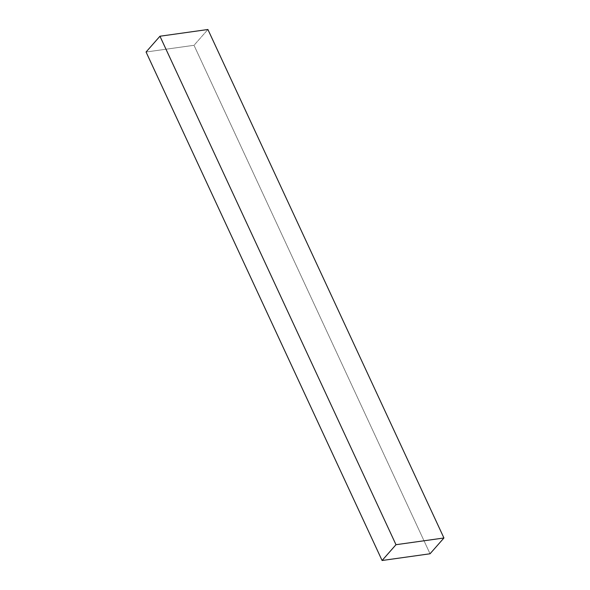 <?xml version="1.0" encoding="UTF-8"?>
<svg xmlns="http://www.w3.org/2000/svg" width="590" height="590" viewBox="0 0 590 590"><rect width="100%" height="100%" fill="white"/><g stroke="black" fill="none" stroke-linecap="round" stroke-linejoin="round"><path stroke-width="0.44" stroke-dasharray="2.95 2.21" d="M146.062 52.016L194.014 45.297L430.044 553.774L194.014 45.297L207.909 29.5L194.014 45.297L146.062 52.016"/><path stroke-width="0.89" d="M430.044 553.774L382.091 560.5L146.062 52.016L382.091 560.5L395.986 544.703L443.938 537.984L430.044 553.774L382.091 560.5L395.986 544.703L159.956 36.226L395.986 544.703L443.938 537.984L207.909 29.5L443.938 537.984L430.044 553.774M207.909 29.5L159.956 36.226L146.062 52.016L159.956 36.226L207.909 29.5"/></g></svg>
